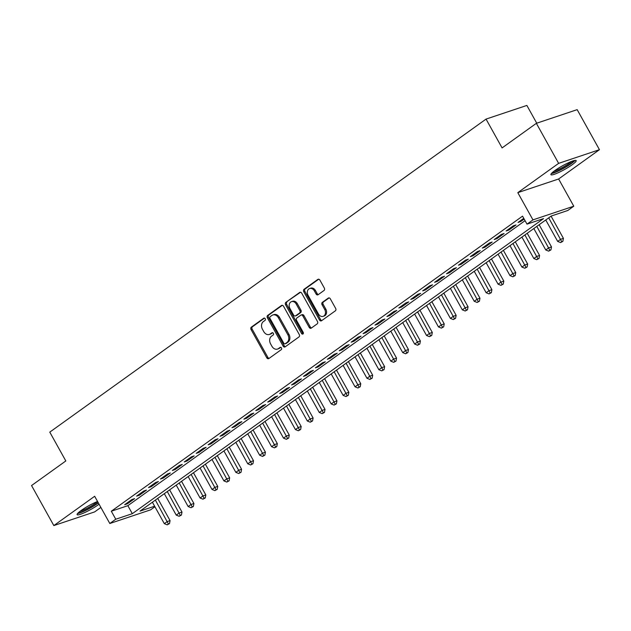 <?xml version="1.0" encoding="UTF-8"?>
<svg xmlns="http://www.w3.org/2000/svg" width="631" height="631" viewBox="0 0 631 631"><rect width="100%" height="100%" fill="white"/><g stroke="black" fill="none" stroke-linecap="round" stroke-linejoin="round"><path stroke-width="0.95" d="M265.209 318.718A1.27 0.994 -108.5 0 0 263.782 318.205L251.351 327.126A1.822 1.412 -108.5 0 0 251.051 329.532L266.803 357.824A1.822 1.412 -108.5 0 0 268.546 358.708A1.822 1.412 -108.5 0 0 268.845 358.558L281.276 349.637A1.27 0.994 -108.5 0 0 280.054 347.436L278.445 348.588A5.821 4.527 -108.5 0 1 277.49 349.077A5.821 4.527 -108.5 0 1 271.898 346.245L270.589 343.887A5.821 4.527 -108.5 0 1 271.535 336.173L273.144 335.022A1.27 0.994 -108.5 0 0 271.914 332.821L270.305 333.973A5.821 4.527 -108.5 0 1 269.358 334.462A5.821 4.527 -108.5 0 1 263.766 331.63L262.449 329.272A5.821 4.527 -108.5 0 1 263.395 321.558L265.004 320.406A1.27 0.994 -108.5 0 0 265.209 318.718M554.941 170.52A14.45 2.122 150.9 0 0 550.918 174.669A14.45 2.122 150.9 0 0 558.948 172.381A14.45 2.122 150.9 0 0 572.151 164.754A14.45 2.122 150.9 0 0 576.174 160.613A14.45 2.122 150.9 0 0 568.145 162.901A14.45 2.122 150.9 0 0 554.941 170.52M97.553 501.487A14.45 2.122 150.9 0 0 81.131 510.503A14.45 2.122 150.9 0 0 77.108 514.651A14.45 2.122 150.9 0 0 85.138 512.364A14.45 2.122 150.9 0 0 98.341 504.745A14.45 2.122 150.9 0 0 99.067 504.208M324.034 290.473A1.822 1.412 -108.5 0 0 324.326 288.067L319.909 280.125A1.822 1.412 -108.5 0 0 318.158 279.241A1.822 1.412 -108.5 0 0 317.866 279.391L304.055 289.298A1.822 1.412 -108.5 0 0 303.763 291.711L319.507 320.004A1.822 1.412 -108.5 0 0 321.258 320.887A1.822 1.412 -108.5 0 0 321.558 320.737L335.361 310.831A1.822 1.412 -108.5 0 0 335.653 308.417L330.321 298.834A1.822 1.412 -108.5 0 0 328.57 297.942A1.822 1.412 -108.5 0 0 328.278 298.1L322.362 302.336A1.822 1.412 -108.5 0 0 322.07 304.749L324.72 309.505A4.867 3.786 -108.5 0 1 323.135 316.36A4.867 3.786 -108.5 0 1 318.458 313.993L308.094 295.371A4.867 3.786 -108.5 0 1 309.679 288.509A4.867 3.786 -108.5 0 1 314.348 290.875L316.076 293.983A1.822 1.412 -108.5 0 0 317.827 294.866A1.822 1.412 -108.5 0 0 318.127 294.716L324.034 290.473M536.358 123.321L577.168 109.652L599.45 149.689L558.632 163.358L536.358 123.321L502.087 147.914L486.044 119.093L49.778 432.132L65.821 460.953L31.55 485.547L53.832 525.576L94.658 496.281L109.81 523.501L115.765 519.226L111.308 511.22L522.547 216.141L527.003 224.147L532.958 219.872L573.776 206.203L567.813 210.478L551.265 216.023L140.035 511.102L154.611 506.22M558.632 163.358L517.806 192.652L532.958 219.872M283.524 306.24A1.822 1.412 -108.5 0 0 281.773 305.349A1.822 1.412 -108.5 0 0 281.473 305.507L267.67 315.413A1.822 1.412 -108.5 0 0 267.378 317.819L283.122 346.111A1.822 1.412 -108.5 0 0 284.873 346.995A1.822 1.412 -108.5 0 0 285.165 346.845L298.976 336.938A1.822 1.412 -108.5 0 0 299.268 334.525L283.524 306.24M285.867 302.359L299.67 292.453A1.822 1.412 -108.5 0 1 299.97 292.295A1.822 1.412 -108.5 0 1 301.713 293.178L317.464 321.471A1.822 1.412 -108.5 0 1 317.164 323.884L311.257 328.12A1.822 1.412 -108.5 0 1 310.965 328.278A1.822 1.412 -108.5 0 1 309.214 327.394L302.825 315.918A1.822 1.412 -108.5 0 0 301.082 315.035A1.822 1.412 -108.5 0 0 300.782 315.185L296.862 318A1.822 1.412 -108.5 0 0 296.57 320.406L303.219 332.356A1.27 0.994 -108.5 0 1 301.579 333.531L285.567 304.765A1.822 1.412 -108.5 0 1 285.867 302.359L300.53 292.256M53.832 525.576L94.642 511.907L100.865 507.442M131.824 499.563L124.67 504.697L127.43 503.767L134.584 498.64L131.824 499.563M143.742 491.005L136.596 496.14L139.348 495.217L146.502 490.082L143.742 491.005M155.668 482.455L148.514 487.589L151.266 486.667L158.42 481.532L155.668 482.455M167.586 473.905L160.432 479.032L163.192 478.109L170.338 472.982L167.586 473.905M179.504 465.347L172.35 470.481L175.11 469.559L182.264 464.424L179.504 465.347M191.422 456.797L184.268 461.931L187.028 461.009L194.182 455.874L191.422 456.797M203.34 448.247L196.194 453.373L198.946 452.451L206.1 447.316L203.34 448.247M215.266 439.689L208.112 444.823L210.872 443.901L218.018 438.766L215.266 439.689M227.184 431.139L220.03 436.266L222.79 435.343L229.944 430.216L227.184 431.139M239.102 422.581L231.948 427.715L234.708 426.793L241.862 421.658L239.102 422.581M251.02 414.031L243.874 419.165L246.626 418.243L253.78 413.108L251.02 414.031M262.946 405.481L255.792 410.607L258.544 409.685L265.698 404.558L262.946 405.481M274.864 396.923L267.71 402.057L270.47 401.135L277.616 396L274.864 396.923M286.782 388.373L279.628 393.507L282.388 392.577L289.542 387.45L286.782 388.373M298.7 379.823L291.554 384.949L294.306 384.027L301.46 378.892L298.7 379.823M310.618 371.265L303.472 376.399L306.224 375.477L313.378 370.342L310.618 371.265M322.544 362.715L315.39 367.841L318.15 366.919L325.296 361.792L322.544 362.715M334.462 354.157L327.308 359.291L330.068 358.369L337.222 353.234L334.462 354.157M346.38 345.607L339.226 350.741L341.986 349.819L349.14 344.684L346.38 345.607M358.298 337.057L351.151 342.183L353.904 341.261L361.058 336.134L358.298 337.057M370.223 328.499L363.07 333.633L365.83 332.711L372.976 327.576L370.223 328.499M382.141 319.949L374.988 325.083L377.748 324.153L384.894 319.026L382.141 319.949M394.06 311.399L386.906 316.525L389.666 315.603L396.82 310.468L394.06 311.399M405.978 302.841L398.831 307.975L401.584 307.052L408.738 301.918L405.978 302.841M417.903 294.291L410.749 299.417L413.502 298.495L420.656 293.368L417.903 294.291M429.821 285.733L422.667 290.867L425.428 289.945L432.574 284.81L429.821 285.733M441.739 277.183L434.585 282.317L437.346 281.394L444.5 276.26L441.739 277.183M453.657 268.632L446.503 273.759L449.264 272.837L456.418 267.71L453.657 268.632M465.575 260.075L458.429 265.209L461.182 264.286L468.336 259.152L465.575 260.075M477.501 251.524L470.347 256.651L473.108 255.729L480.254 250.602L477.501 251.524M489.419 242.967L482.265 248.101L485.026 247.178L492.18 242.044L489.419 242.967M501.337 234.416L494.183 239.551L496.944 238.628L504.098 233.494L501.337 234.416M513.255 225.866L506.109 230.993L508.862 230.07L516.016 224.944L513.255 225.866M111.308 511.22L127.856 505.676L525.063 220.669M523.762 218.326L518.027 222.443L520.78 221.52L524.18 219.083M536.744 123.195L526.861 105.424L486.044 119.093M517.806 192.652L558.624 178.983L599.45 149.689M558.624 178.983L573.776 206.203M154.91 506.756L150.62 509.832L109.81 523.501M115.765 519.226L132.313 513.681L543.543 218.602L527.003 224.147M127.856 505.676L132.313 513.681M127.43 503.767L127.012 503.017M139.348 495.217L138.93 494.459M151.266 486.667L150.848 485.909M163.192 478.109L162.766 477.359M175.11 469.559L174.692 468.801M187.028 461.009L186.61 460.251M198.946 452.451L198.528 451.701M210.872 443.901L210.446 443.143M222.79 435.343L222.372 434.593M234.708 426.793L234.29 426.035M246.626 418.243L246.208 417.485M258.544 409.685L258.126 408.935M270.47 401.135L270.044 400.377M282.388 392.577L281.97 391.827M294.306 384.027L293.888 383.269M306.224 375.477L305.806 374.719M318.15 366.919L317.724 366.169M330.068 358.369L329.65 357.611M341.986 349.819L341.568 349.061M353.904 341.261L353.486 340.511M365.83 332.711L365.404 331.953M377.748 324.153L377.33 323.403M389.666 315.603L389.248 314.845M401.584 307.052L401.166 306.295M413.502 298.495L413.084 297.745M425.428 289.945L425.002 289.187M437.346 281.394L436.928 280.637M449.264 272.837L448.846 272.087M461.182 264.286L460.764 263.529M473.108 255.729L472.682 254.979M485.026 247.178L484.608 246.421M496.944 238.628L496.526 237.871M508.862 230.07L508.444 229.321M520.78 221.52L520.362 220.763M269.358 334.462L270.462 334.091A5.821 4.527 -108.5 0 0 271.409 333.602L270.305 333.973M272.647 332.718L271.409 333.602M277.49 349.077L278.594 348.706A5.821 4.527 -108.5 0 0 279.549 348.217L278.445 348.588M280.779 347.334L279.549 348.217M264.515 318.103L252.455 326.755A1.822 1.412 -108.5 0 0 252.155 329.161L267.907 357.454A1.822 1.412 -108.5 0 0 269.09 358.376M282.333 305.309L268.774 315.043A1.822 1.412 -108.5 0 0 268.483 317.456L284.226 345.741A1.822 1.412 -108.5 0 0 285.409 346.671M270.186 316.691A1.27 0.994 -108.5 0 0 269.973 318.379L283.8 343.209A1.27 0.994 -108.5 0 0 285.228 343.721L286.924 342.507A5.821 4.527 -108.5 0 0 287.87 334.785L278.421 317.811A5.821 4.527 -108.5 0 0 272.829 314.979A5.821 4.527 -108.5 0 0 271.882 315.468L270.186 316.691M285.89 343.501A1.27 0.994 -108.5 0 0 286.332 343.351L285.228 343.721M272.829 314.979L273.933 314.617A5.821 4.527 -108.5 0 1 279.525 317.44L288.974 334.422A5.821 4.527 -108.5 0 1 288.028 342.136L286.332 343.351M301.082 315.035L302.186 314.664A1.822 1.412 -108.5 0 1 303.929 315.547L310.318 327.024A1.822 1.412 -108.5 0 0 311.501 327.946M286.971 301.989A1.822 1.412 -108.5 0 0 286.671 304.394L302.683 333.16A1.27 0.994 -108.5 0 0 303.274 333.736M296.199 304.016A4.867 3.786 -108.5 0 0 291.53 301.642A4.867 3.786 -108.5 0 0 289.945 308.504L293.596 315.066A1.822 1.412 -108.5 0 0 295.34 315.95A1.822 1.412 -108.5 0 0 295.639 315.8L299.559 312.984A1.822 1.412 -108.5 0 0 299.851 310.57L296.199 304.016L297.304 303.645A4.867 3.786 -108.5 0 0 292.626 301.279L291.53 301.642M295.34 315.95L296.444 315.579A1.822 1.412 -108.5 0 0 296.744 315.429L295.639 315.8M297.304 303.645L300.955 310.207A1.822 1.412 -108.5 0 1 300.664 312.613L296.744 315.429M309.679 288.509L310.775 288.146A4.867 3.786 -108.5 0 1 315.453 290.512L317.18 293.612A1.822 1.412 -108.5 0 0 318.371 294.535M323.135 316.36L324.231 315.989A4.867 3.786 -108.5 0 0 325.817 309.135L324.72 309.505M329.13 297.903L323.466 301.965A1.822 1.412 -108.5 0 0 323.175 304.379L325.817 309.135M318.718 279.202L305.159 288.935A1.822 1.412 -108.5 0 0 304.868 291.341L320.611 319.633A1.822 1.412 -108.5 0 0 321.802 320.556M152.394 502.229L164.328 523.667L167.31 521.529L170.062 520.607L157.711 498.411M168.398 523.975L167.207 524.834L169.502 523.604L168.398 523.975L155.376 500.091M167.207 524.834L164.328 523.667M170.062 520.607L169.502 523.604M98.152 502.56A12.502 1.83 -29.1 0 1 96.464 503.846A12.502 1.83 -29.1 0 1 78.465 512.617M80.247 511.157A11.579 1.696 150.9 0 0 95.47 503.23A11.579 1.696 150.9 0 0 97.592 501.55M77.566 513.531A14.355 2.106 150.9 0 0 97.568 503.475A14.355 2.106 150.9 0 0 98.341 502.907M573.729 160.692A12.502 1.83 -29.1 0 1 559.587 170.11A12.502 1.83 -29.1 0 1 552.275 172.634M554.057 171.167A11.579 1.696 150.9 0 0 559.381 169.029A11.579 1.696 150.9 0 0 571.544 161.441M551.376 173.549A14.355 2.106 150.9 0 0 559.105 170.67A14.355 2.106 150.9 0 0 574.983 160.416M164.312 493.679L176.246 515.117L179.228 512.979L181.988 512.057L169.636 489.861M180.316 515.424L179.125 516.276L181.42 515.054L180.316 515.424L167.294 491.541M179.125 516.276L176.246 515.117M181.988 512.057L181.42 515.054M176.238 485.121L188.164 506.559L191.146 504.421L193.906 503.499L181.554 481.311M192.242 506.874L191.051 507.726L193.346 506.504L192.242 506.874L179.212 482.983M191.051 507.726L188.164 506.559M193.906 503.499L193.346 506.504M188.156 476.571L200.09 498.009L203.064 495.871L205.824 494.949L193.472 472.753M204.16 498.316L202.969 499.176L205.264 497.946L204.16 498.316L191.138 474.433M202.969 499.176L200.09 498.009M205.824 494.949L205.264 497.946M200.074 468.021L212.008 489.459L214.99 487.321L217.742 486.398L205.39 464.203M216.078 489.766L214.887 490.618L217.182 489.396L216.078 489.766L203.056 465.883M214.887 490.618L212.008 489.459M217.742 486.398L217.182 489.396M211.992 459.463L223.926 480.901L226.908 478.763L229.668 477.841L217.309 455.653M227.996 481.208L226.805 482.068L229.1 480.846L227.996 481.208L214.974 457.325M226.805 482.068L223.926 480.901M229.668 477.841L229.1 480.846M223.91 450.913L235.844 472.351L238.826 470.213L241.586 469.29L229.234 447.095M239.922 472.658L238.723 473.51L241.018 472.288L239.922 472.658L226.892 448.775M238.723 473.51L235.844 472.351M241.586 469.29L241.018 472.288M235.836 442.363L247.77 463.801L250.744 461.663L253.504 460.733L241.152 438.545M251.84 464.108L250.649 464.96L252.944 463.738L251.84 464.108L238.818 440.217M250.649 464.96L247.77 463.801M253.504 460.733L252.944 463.738M247.754 433.805L259.688 455.243L262.67 453.105L265.422 452.182L253.07 429.987M263.758 455.55L262.567 456.41L264.862 455.18L263.758 455.55L250.736 431.667M262.567 456.41L259.688 455.243M265.422 452.182L264.862 455.18M259.672 425.255L271.606 446.693L274.588 444.555L277.34 443.632L264.988 421.437M275.676 447L274.485 447.852L276.78 446.63L275.676 447L262.654 423.117M274.485 447.852L271.606 446.693M277.34 443.632L276.78 446.63M271.59 416.697L283.524 438.135L286.506 435.997L289.266 435.075L276.914 412.887M287.594 438.442L286.403 439.302L288.698 438.08L287.594 438.442L274.572 414.559M286.403 439.302L283.524 438.135M289.266 435.075L288.698 438.08M283.516 408.147L295.442 429.585L298.424 427.447L301.184 426.524L288.832 404.329M299.52 429.892L298.329 430.752L300.624 429.522L299.52 429.892L286.49 406.009M298.329 430.752L295.442 429.585M301.184 426.524L300.624 429.522M295.434 399.597L307.368 421.035L310.349 418.897L313.102 417.974L300.75 395.779M311.438 421.342L310.247 422.194L312.542 420.972L311.438 421.342L298.416 397.459M310.247 422.194L307.368 421.035M313.102 417.974L312.542 420.972M307.352 391.039L319.286 412.477L322.267 410.339L325.02 409.416L312.668 387.221M323.356 412.784L322.165 413.644L324.46 412.414L323.356 412.784L310.334 388.901M322.165 413.644L319.286 412.477M325.02 409.416L324.46 412.414M319.27 382.489L331.204 403.927L334.185 401.789L336.946 400.866L324.594 378.671M335.274 404.234L334.083 405.086L336.378 403.864L335.274 404.234L322.252 380.351M334.083 405.086L331.204 403.927M336.946 400.866L336.378 403.864M331.196 373.938L343.122 395.377L346.103 393.231L348.864 392.308L336.512 370.121M347.2 395.684L346.009 396.536L348.296 395.314L347.2 395.684L334.17 371.793M346.009 396.536L343.122 395.377M348.864 392.308L348.296 395.314M343.114 365.381L355.048 386.819L358.022 384.681L360.782 383.758L348.43 361.563M359.118 387.126L357.927 387.986L360.222 386.756L359.118 387.126L346.096 363.243M357.927 387.986L355.048 386.819M360.782 383.758L360.222 386.756M355.032 356.83L366.966 378.269L369.947 376.131L372.7 375.208L360.348 353.013M371.036 378.576L369.845 379.428L372.14 378.206L371.036 378.576L358.014 354.693M369.845 379.428L366.966 378.269M372.7 375.208L372.14 378.206M366.95 348.273L378.884 369.711L381.865 367.573L384.626 366.65L372.266 344.463M382.954 370.018L381.763 370.878L384.058 369.656L382.954 370.018L369.932 346.135M381.763 370.878L378.884 369.711M384.626 366.65L384.058 369.656M378.868 339.723L390.802 361.161L393.783 359.023L396.544 358.1L384.192 335.905M394.88 361.468L393.681 362.32L395.976 361.098L394.88 361.468L381.85 337.585M393.681 362.32L390.802 361.161M396.544 358.1L395.976 361.098M390.794 331.172L402.728 352.611L405.701 350.473L408.462 349.542L396.11 327.355M406.798 352.918L405.607 353.77L407.902 352.548L406.798 352.918L393.768 329.035M405.607 353.77L402.728 352.611M408.462 349.542L407.902 352.548M402.712 322.615L414.646 344.053L417.627 341.915L420.38 340.992L408.028 318.797M418.716 344.36L417.525 345.22L419.82 343.99L418.716 344.36L405.694 320.477M417.525 345.22L414.646 344.053M420.38 340.992L419.82 343.99M414.63 314.064L426.564 335.503L429.545 333.365L432.298 332.442L419.946 310.247M430.634 335.81L429.443 336.662L431.738 335.44L430.634 335.81L417.612 311.927M429.443 336.662L426.564 335.503M432.298 332.442L431.738 335.44M426.548 305.507L438.482 326.953L441.463 324.807L444.224 323.884L431.872 301.697M442.552 327.26L441.361 328.112L443.656 326.89L442.552 327.26L429.53 303.369M441.361 328.112L438.482 326.953M444.224 323.884L443.656 326.89M438.474 296.956L450.4 318.395L453.381 316.257L456.142 315.334L443.79 293.139M454.478 318.702L453.287 319.562L455.582 318.332L454.478 318.702L441.448 294.819M453.287 319.562L450.4 318.395M456.142 315.334L455.582 318.332M450.392 288.406L462.326 309.845L465.299 307.707L468.06 306.784L455.708 284.589M466.396 310.152L465.205 311.004L467.5 309.782L466.396 310.152L453.373 286.269M465.205 311.004L462.326 309.845M468.06 306.784L467.5 309.782M462.31 279.849L474.244 301.287L477.225 299.149L479.978 298.226L467.626 276.039M478.314 301.594L477.123 302.454L479.418 301.232L478.314 301.594L465.292 277.711M477.123 302.454L474.244 301.287M479.978 298.226L479.418 301.232M474.228 271.298L486.162 292.737L489.143 290.599L491.904 289.676L479.552 267.481M490.232 293.044L489.041 293.896L491.336 292.674L490.232 293.044L477.21 269.161M489.041 293.896L486.162 292.737M491.904 289.676L491.336 292.674M486.154 262.748L498.08 284.187L501.061 282.049L503.822 281.118L491.47 258.931M502.158 284.494L500.959 285.346L503.254 284.124L502.158 284.494L489.128 260.603M500.959 285.346L498.08 284.187M503.822 281.118L503.254 284.124M498.072 254.19L510.006 275.629L512.979 273.491L515.74 272.568L503.388 250.373M514.076 275.936L512.885 276.796L515.18 275.566L514.076 275.936L501.053 252.053M512.885 276.796L510.006 275.629M515.74 272.568L515.18 275.566M509.99 245.64L521.924 267.079L524.905 264.941L527.658 264.018L515.306 241.823M525.994 267.386L524.803 268.238L527.098 267.016L525.994 267.386L512.971 243.503M524.803 268.238L521.924 267.079M527.658 264.018L527.098 267.016M521.908 237.082L533.842 258.521L536.823 256.383L539.576 255.46L527.224 233.273M537.912 258.836L536.721 259.688L539.016 258.465L537.912 258.836L524.889 234.945M536.721 259.688L533.842 258.521M539.576 255.46L539.016 258.465M533.826 228.532L545.76 249.971L548.741 247.833L551.502 246.91L539.15 224.715M549.838 250.278L548.639 251.138L550.934 249.908L549.838 250.278L536.807 226.395M548.639 251.138L545.76 249.971M551.502 246.91L550.934 249.908M545.752 219.982L557.678 241.421L560.659 239.283L563.42 238.36L551.068 216.165M561.756 241.728L560.565 242.58L562.86 241.357L561.756 241.728L548.725 217.845M560.565 242.58L557.678 241.421M563.42 238.36L562.86 241.357M264.215 318.056L263.782 318.205M280.487 347.287L280.054 347.436M272.355 332.671L271.914 332.821M267.907 357.454L266.803 357.824M252.155 329.161L251.051 329.532M252.455 326.755L251.351 327.126M284.226 345.741L283.122 346.111M268.483 317.456L267.378 317.819M268.774 315.043L267.67 315.413M282.104 305.294L281.473 305.507M288.028 342.136L286.924 342.507M288.974 334.422L287.87 334.785M279.525 317.44L278.421 317.811M300.301 292.24L299.67 292.453M310.318 327.024L309.214 327.394M303.929 315.547L302.825 315.918M302.683 333.16L301.579 333.531M286.671 304.394L285.567 304.765M300.664 312.613L299.559 312.984M300.955 310.207L299.851 310.57M317.18 293.612L316.076 293.983M315.453 290.512L314.348 290.875M323.175 304.379L322.07 304.749M323.466 301.965L322.362 302.336M328.901 297.887L328.278 298.1M320.611 319.633L319.507 320.004M304.868 291.341L303.763 291.711M305.159 288.935L304.055 289.298M318.489 279.186L317.866 279.391M286.127 343.461L285.023 343.832"/></g></svg>
